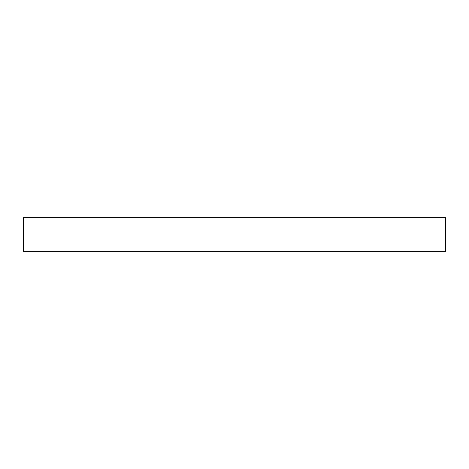 <?xml version="1.0" encoding="UTF-8"?>
<svg xmlns="http://www.w3.org/2000/svg" width="469" height="469" viewBox="0 0 469 469"><rect width="100%" height="100%" fill="white"/><g stroke="black" fill="none" stroke-linecap="round" stroke-linejoin="round"><path stroke-width="0.7" d="M445.55 251.384L23.45 251.384L23.45 217.616L445.55 217.616L445.55 251.384"/></g></svg>
